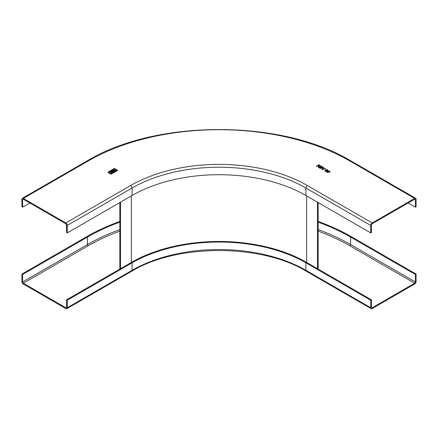 <?xml version="1.0" encoding="UTF-8"?>
<svg xmlns="http://www.w3.org/2000/svg" width="438" height="438" viewBox="0 0 438 438"><rect width="100%" height="100%" fill="white"/><g stroke="black" fill="none" stroke-linecap="round" stroke-linejoin="round"><path stroke-width="0.66" d="M317.462 268.664L317.462 202.153M318.18 269.08L318.18 202.57M120.538 268.664L120.538 202.153M119.82 269.08L119.82 202.57M114.334 169.528A1.068 0.619 0 0 0 114.022 169.96A1.068 0.619 0 0 0 114.685 170.535A1.068 0.619 0 0 0 115.851 170.398A1.068 0.619 0 0 0 116.163 169.96A1.068 0.619 0 0 0 115.501 169.391A1.068 0.619 0 0 0 114.334 169.528M116.158 170.004A1.068 0.619 180 0 1 116.163 170.048A1.068 0.619 180 0 1 115.851 170.481A1.068 0.619 180 0 1 114.685 170.617A1.068 0.619 180 0 1 114.022 170.048A1.068 0.619 180 0 1 114.028 170.004M116.711 170.004A1.621 0.936 0 0 0 115.681 169.178A1.621 0.936 0 0 0 113.946 169.386A1.621 0.936 0 0 0 113.475 170.004M113.946 169.303A1.621 0.936 180 0 1 115.714 169.101A1.621 0.936 180 0 1 116.711 169.96A1.621 0.936 180 0 1 116.24 170.623A1.621 0.936 180 0 1 114.471 170.825A1.621 0.936 180 0 1 113.475 169.96A1.621 0.936 180 0 1 113.946 169.303M29.822 202.986L22.623 207.141L21.9 206.725L21.9 199.241A2.037 1.177 -120 0 1 22.322 198.31A2.037 1.177 -120 0 1 23.34 198.409L65.82 222.937A2.037 1.177 -120 0 1 67.26 225.428L132.062 188.017L132.062 195.501L67.26 232.912L67.26 225.428M414.66 199.241L372.18 223.769A1.018 0.586 -60 0 0 371.462 225.017L371.462 232.496L370.74 232.912L370.74 225.428A2.037 1.177 120 0 1 372.18 222.937L414.66 198.409A2.037 1.177 120 0 1 415.678 198.31A2.037 1.177 120 0 1 416.1 199.241L416.1 206.725L415.377 207.141L415.377 199.657A1.018 0.586 -60 0 0 415.169 199.191A1.018 0.586 -60 0 0 414.66 199.241L415.377 199.657M112.325 172.293A0.734 0.422 180 0 1 111.827 171.888A0.734 0.422 180 0 1 111.904 171.707A0.526 0.301 180 0 1 111.301 171.055L112.938 170.305L114.504 171.209L113.157 172.178A0.805 0.465 180 0 1 112.325 172.293M330.006 171.417L329.688 170.968C330.153 171.411 329.995 171.811 329.217 172.172L327.137 172.441L326.814 171.975L327.602 171.242L329.688 170.968L330.011 171.373M327.137 172.441L326.814 172.068M323.458 167.371L323.841 167.59L322.45 169.347L325.489 168.542L325.872 168.767L322.335 169.632L321.952 169.413L323.458 167.371L321.996 169.435M320.496 165.871L320.189 166.27L320.025 165.389L318.93 164.759L316.411 166.21L316.767 166.418L317.895 165.767L318.426 166.084L318.366 166.725L318.426 166.084M320.189 166.27L318.842 166.276L318.557 167.453L318.147 167.217L318.366 166.725L318.18 167.234M318.913 166.522L318.837 166.812M321.448 166.21L322.395 166.758L322.576 167.617L321.656 167.71L321.525 168.334L319.877 168.214L318.93 167.666L321.448 166.21L319.001 167.71M322.839 167.245L322.576 167.617M327.235 170.853L326.94 170.387L326.868 171.291L325.21 171.329L324.848 170.847L325.538 170.119L326.868 169.67L327.799 169.878L327.881 170.672L327.137 169.917L325.998 170.229L327.241 170.809M117.346 170.234L110.962 174.176L117.691 170.437L117.346 170.234L110.83 174.089M109.248 172.014A1.621 0.936 180 0 1 111.011 171.811A1.621 0.936 180 0 1 112.013 172.676A1.621 0.936 180 0 1 111.537 173.339A1.621 0.936 180 0 1 109.774 173.541A1.621 0.936 180 0 1 108.777 172.676A1.621 0.936 180 0 1 109.248 172.014M107.797 172.348L114.674 168.592L114.274 168.466L107.797 172.348M22.623 207.141L22.623 199.657A1.018 0.586 60 0 1 22.831 199.191A1.018 0.586 60 0 1 23.34 199.241L65.82 223.769A1.018 0.586 60 0 1 66.538 225.017L66.538 232.496L67.26 232.912M370.74 232.912L305.938 195.501A122.952 70.983 0 0 0 132.062 195.501M415.377 207.141L408.178 202.986M114.564 171.346L112.938 170.387L111.301 171.138A0.745 0.427 0 0 0 111.082 171.4M113.223 170.919L112.708 170.617L111.608 171.34L113.223 171.001L112.232 171.57L111.613 171.378M113.957 171.34L113.437 171.039L112.259 171.805L112.889 171.959L113.957 171.422L112.889 172.041L112.265 171.849M327.602 171.242L326.814 172.057M329.688 171.05L327.602 171.324M329.392 171.22L328.9 172.068L327.427 172.358L327.263 172.074M329.562 171.411L328.889 171.039L327.925 171.428L327.427 172.276L328.9 171.986L329.392 171.132M323.797 167.65L323.458 167.453M322.45 169.347L322.998 169.188M325.489 168.542L322.998 169.271M325.773 168.789L325.489 168.625M318.93 164.759L316.482 166.254M320.189 166.352L320.025 165.471L318.93 164.841M318.426 166.166L318.366 166.812L318.426 166.166M318.185 165.597L319.828 166.15L319.745 165.646L319.828 166.15L318.185 165.679L318.995 165.131L319.828 166.068L319.745 165.564M322.576 167.699L322.395 166.84L321.448 166.298M319.576 167.705L321.174 168.208L321.005 167.606L321.174 168.208L319.576 167.787L320.446 167.201L321.174 168.126L321.005 167.519M320.742 167.031L322.187 167.513L321.996 166.944L322.187 167.513L320.742 167.113L321.514 166.582L322.187 167.425L321.996 166.862M326.868 169.67L324.854 170.891M327.799 169.96L326.868 169.752M327.668 170.283L327.525 170.585M325.998 170.229L326.94 170.475M326.562 170.59L326.534 171.192L325.472 171.231L325.516 170.585L325.472 171.231L326.534 171.192L326.562 170.59M326.562 170.508L326.534 171.11L326.562 170.508L325.516 170.502L325.472 171.149L325.516 170.502M117.723 170.404L117.346 170.316M112.013 172.72A1.621 0.936 0 0 0 110.978 171.888A1.621 0.936 0 0 0 109.248 172.096A1.621 0.936 0 0 0 108.777 172.72M111.46 172.72A1.068 0.619 180 0 1 111.46 172.758A1.068 0.619 180 0 1 111.148 173.196A1.068 0.619 180 0 1 109.982 173.328A1.068 0.619 180 0 1 109.325 172.758A1.068 0.619 180 0 1 109.325 172.72M111.148 173.114A1.068 0.619 0 0 0 111.46 172.676A1.068 0.619 0 0 0 110.803 172.107A1.068 0.619 0 0 0 109.637 172.238A1.068 0.619 0 0 0 109.325 172.676A1.068 0.619 0 0 0 109.982 173.245A1.068 0.619 0 0 0 111.148 173.114M114.657 168.635L107.759 172.32M318.18 222.137A186.084 107.436 180 0 1 350.581 237.073L415.377 274.484L416.1 274.068L416.1 281.552A2.037 1.177 120 0 1 414.66 284.043L372.18 308.571A2.037 1.177 120 0 1 371.161 308.67A2.037 1.177 120 0 1 370.74 307.739L305.938 270.328L305.938 262.844L370.74 300.254L370.74 307.739M370.74 300.254L371.462 299.838L306.66 262.428A123.97 71.575 0 0 0 131.34 262.428L66.538 299.838L67.26 300.254L67.26 307.739A2.037 1.177 -120 0 1 66.839 308.67A2.037 1.177 -120 0 1 65.82 308.571L23.34 284.043A2.037 1.177 -120 0 1 21.9 281.552L21.9 274.068L86.702 236.657A187.103 108.022 0 0 1 119.82 221.442M67.26 300.254L132.062 262.844A122.952 70.983 180 0 1 305.938 262.844M66.538 299.838L66.538 307.323A1.018 0.586 60 0 1 66.33 307.788A1.018 0.586 60 0 1 65.82 307.739L23.34 283.211A1.018 0.586 60 0 1 22.623 281.962L22.623 274.484L21.9 274.068M22.623 274.484L87.419 237.073A186.084 107.436 180 0 1 119.82 222.137M416.1 274.068L351.298 236.657A187.103 108.022 0 0 0 318.18 221.442M415.377 274.484L415.377 281.962A1.018 0.586 -60 0 1 414.66 283.211L372.18 307.739A1.018 0.586 -60 0 1 371.67 307.788A1.018 0.586 -60 0 1 371.462 307.323L371.462 299.838M306.66 262.428L306.66 195.917M131.34 195.917L131.34 262.428M372.18 222.937L307.377 185.526A124.989 72.16 180 0 0 130.623 185.526L65.82 222.937M23.34 198.409L88.142 160.998A185.066 106.845 0 0 1 349.858 160.998L414.66 198.409M130.623 185.526A2.037 1.177 60 0 1 132.062 188.017A122.952 70.983 180 0 1 305.938 188.017A2.037 1.177 -60 0 1 307.377 185.526M22.623 199.657L23.34 199.241M22.322 198.31L87.124 160.899A2.037 1.177 60 0 1 88.142 160.998M349.858 160.998A2.037 1.177 -60 0 1 350.876 160.899L415.678 198.31M305.938 195.501L305.938 188.017L370.74 225.428M306.359 271.259A2.037 1.177 -60 0 1 305.938 270.328A122.952 70.983 0 0 0 132.062 270.328A2.037 1.177 60 0 1 131.641 271.259C176.919 243.659 261.081 243.659 306.359 271.259L371.161 308.67M66.538 307.323L65.82 307.739M23.34 283.211L88.142 245.8A185.066 106.845 0 0 1 119.82 231.144M414.66 283.211L349.858 245.8A185.066 106.845 0 0 0 318.18 231.144M372.18 307.739L371.462 307.323M87.419 237.073L87.419 244.552L22.623 281.962M119.82 229.616A186.084 107.436 0 0 0 87.419 244.552A1.018 0.586 -120 0 0 88.142 245.8M415.377 281.962L350.581 244.552L350.581 237.073M349.858 245.8A1.018 0.586 120 0 0 350.581 244.552A186.084 107.436 0 0 0 318.18 229.616M132.062 262.844L132.062 270.328L67.26 307.739M87.124 160.899C155.961 119.114 282.039 119.114 350.876 160.899M66.839 308.67L131.641 271.259"/></g></svg>
